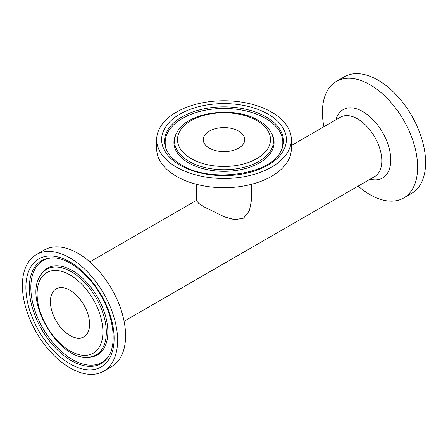 <?xml version="1.0" encoding="UTF-8"?>
<svg xmlns="http://www.w3.org/2000/svg" width="448" height="448" viewBox="0 0 448 448"><rect width="100%" height="100%" fill="white"/><g stroke="black" fill="none" stroke-linecap="round" stroke-linejoin="round"><path stroke-width="0.67" d="M291.318 139.614L291.318 148.831A67.318 38.864 180 0 1 249.76 184.733A67.318 38.864 180 0 1 176.4 176.31A67.318 38.864 180 0 1 156.682 148.831L156.682 139.614A67.318 38.864 180 0 1 224 100.75A67.318 38.864 180 0 1 291.318 139.614A67.318 38.864 180 0 1 249.76 175.521A67.318 38.864 180 0 1 176.4 167.098A67.318 38.864 180 0 1 156.682 139.614M251.322 184.346L251.322 200.906L249.402 210.767L243.561 218.148L234.674 219.699L224.616 216.922L204.921 207.329L198.716 203.375L196.678 200.906L196.678 184.346M209.3 148.103A20.787 12.001 180 0 1 203.213 139.614A20.787 12.001 180 0 1 224 127.613A20.787 12.001 180 0 1 244.787 139.614A20.787 12.001 180 0 1 231.958 150.702A20.787 12.001 180 0 1 209.3 148.103M323.921 126.762A67.318 38.864 60 0 1 336.364 81.396A67.318 38.864 60 0 1 388.237 99.434A67.318 38.864 60 0 1 417.62 167.177A67.318 38.864 60 0 1 403.676 197.994A67.318 38.864 60 0 1 358.17 186.088M336.364 81.396L344.344 76.793A67.318 38.864 60 0 1 396.217 94.825A67.318 38.864 60 0 1 425.6 162.568A67.318 38.864 60 0 1 411.656 193.385L403.676 197.994M103.656 371.207L111.636 366.604A67.318 38.864 -120 0 0 111.636 288.87A67.318 38.864 -120 0 0 44.324 250.006L36.344 254.615A67.318 38.864 -120 0 0 22.4 285.432A67.318 38.864 -120 0 0 51.783 353.175A67.318 38.864 -120 0 0 103.656 371.207A67.318 38.864 -120 0 0 103.656 293.479A67.318 38.864 -120 0 0 36.344 254.615M89.6 324.229A27.72 16.005 -120 0 0 77.498 296.33A27.72 16.005 -120 0 0 56.14 288.904A27.72 16.005 -120 0 0 56.14 320.914A27.72 16.005 -120 0 0 83.86 336.918A27.72 16.005 -120 0 0 89.6 324.229M256.894 120.624A46.514 26.858 180 0 1 236.04 165.553A46.514 26.858 180 0 1 179.071 132.664A46.514 26.858 180 0 1 256.894 120.624M176.848 132.625A49.431 28.538 0 0 0 224 169.73A49.431 28.538 0 0 0 271.152 132.625C268.492 127.859 264.27 123.805 258.474 120.467C234.265 105.493 186.894 111.854 176.848 132.625L176.238 133.745A50.075 28.907 180 0 0 188.591 162.865A50.075 28.907 180 0 0 249.962 167.143A50.075 28.907 180 0 0 271.762 133.745L271.152 132.625M179.894 165.082A62.378 36.014 0 0 0 284.25 148.938A62.378 36.014 0 0 0 207.855 104.826A62.378 36.014 0 0 0 179.894 165.082M167.278 151.497A59.461 34.328 180 0 1 193.166 111.838A59.461 34.328 180 0 1 266.045 116.917A59.461 34.328 180 0 1 280.722 151.497C270.732 174.479 210.342 183.518 181.474 164.926C174.726 160.961 169.994 156.481 167.278 151.497M167.591 152.046A58.822 33.958 180 0 1 193.945 113.232A58.822 33.958 180 0 1 265.591 118.412A58.822 33.958 180 0 1 280.409 152.046M370.177 179.155A39.463 22.786 -120 0 0 390.757 159.947A39.463 22.786 -120 0 0 366.548 114.033A39.463 22.786 -120 0 0 335.927 119.829M291.318 145.583L340.463 117.208A34.25 19.774 60 0 1 374.713 136.987A34.25 19.774 60 0 1 374.713 176.534L124.079 321.238M70 274.932A46.514 26.858 60 0 1 98.487 348.348A46.514 26.858 60 0 1 41.513 315.454A46.514 26.858 60 0 1 70 274.932M71.366 271.762A49.431 28.538 -120 0 0 40.37 275.57C23.38 299.835 58.016 359.822 87.522 357.241A49.431 28.538 -120 0 0 105.314 322.118A49.431 28.538 -120 0 0 71.366 271.762M40.37 275.57L41.037 274.478A50.075 28.907 60 0 1 72.43 270.62A50.075 28.907 60 0 1 106.826 321.63A50.075 28.907 60 0 1 88.799 357.213L87.522 357.241M70 363.843A62.378 36.014 -120 0 0 108.198 309.501A62.378 36.014 -120 0 0 31.802 265.39A62.378 36.014 -120 0 0 70 363.843M71.366 360.674A59.461 34.334 60 0 1 30.526 300.098A59.461 34.334 60 0 1 51.929 257.852C66.825 256.956 88.648 273.224 101.158 296.027C113.893 317.946 116.637 343.941 108.651 356.093A59.461 34.334 60 0 1 71.366 360.674M108.97 355.55A58.822 33.958 60 0 1 72.43 359.537A58.822 33.958 60 0 1 32.122 300.076A58.822 33.958 60 0 1 52.562 257.841M196.678 200.222L89.83 261.912"/></g></svg>
